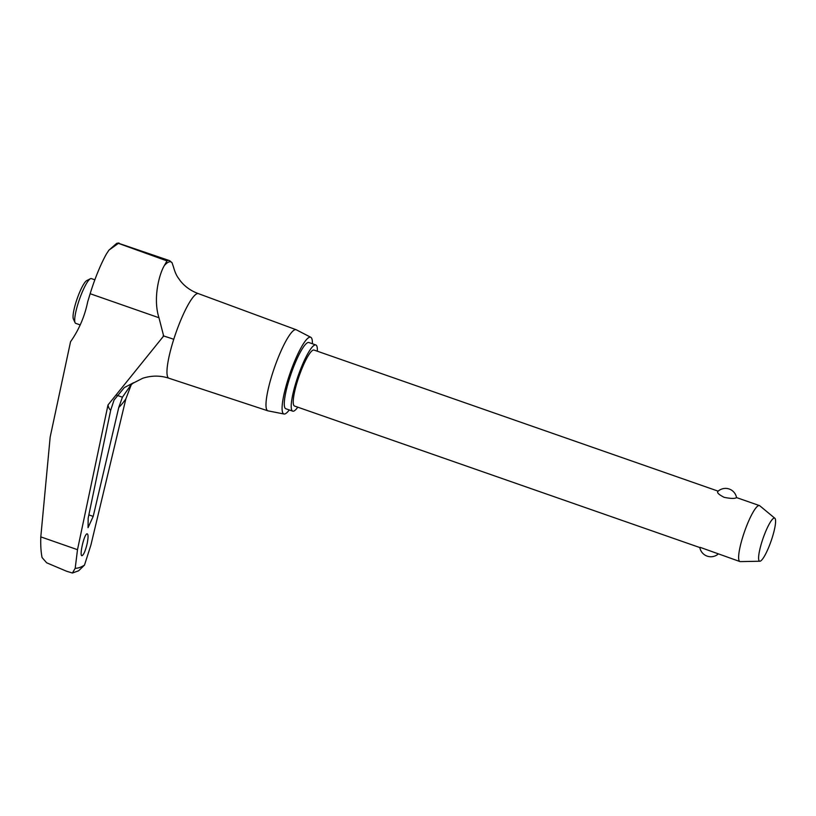<?xml version="1.0" encoding="UTF-8"?>
<svg xmlns="http://www.w3.org/2000/svg" width="816" height="816" viewBox="0 0 816 816"><rect width="100%" height="100%" fill="white"/><g stroke="black" fill="none" stroke-linecap="round" stroke-linejoin="round"><path stroke-width="1.22" d="M131.305 384.611L125.868 398.871L90.882 545.129L84.476 565.131L78.632 570.772L72.44 573.016L75.194 568.293L77.5 549.688L107.998 404.971L163.659 335.998L158.967 317.75L90.158 293.719L87.689 301.798A109.222 104.917 60 0 1 70.543 341.731L50.164 437.101L40.8 536.877C40.535 545.323 40.963 552.218 42.075 557.552L46.645 562.795L66.688 571.292L72.44 573.016M84.476 565.131A255.622 47.471 -70.8 0 1 79.58 567.528A255.622 47.471 -70.8 0 1 75.194 568.293M289.272 409.948A40.637 7.548 -70.8 0 1 284.998 413.906A40.637 7.548 -70.8 0 1 284.029 414.008L268.036 410.866A42.942 7.976 -70.8 0 1 267.852 410.815L168.912 378.226A44.798 8.323 -70.8 0 1 173.757 339.303A44.798 8.323 -70.8 0 1 197.135 293.689A44.798 8.323 -70.8 0 1 198.421 293.638A44.798 8.323 -70.8 0 1 198.441 293.648L296.167 329.735A42.942 7.976 -70.8 0 1 296.341 329.807L310.814 337.304A40.637 7.548 -70.8 0 1 312.385 343.75M163.659 335.998A45.278 6.406 17.7 0 1 173.757 339.303A43.472 6.151 17.7 0 0 163.169 335.825M158.987 317.791C152.806 298.88 159.089 274.023 164.444 265.424L166.964 260.885L118.381 243.362L108.946 250.135L106.6 253.674A47.42 8.803 109.2 0 0 90.158 293.719M169.687 260.681L118.595 243.29L169.687 260.681L172.084 262.813L173.563 267.22C174.746 271.524 176.195 274.921 177.888 277.409L180.305 280.826C184.946 286.671 190.985 290.935 198.421 293.638M267.852 410.815A42.942 7.976 -70.8 0 1 273.431 370.637A42.942 7.976 -70.8 0 1 294.913 329.766A42.942 7.976 -70.8 0 1 296.167 329.735M284.029 414.008A40.637 7.548 -70.8 0 1 288.986 376.39A40.637 7.548 -70.8 0 1 309.458 337.263A40.637 7.548 -70.8 0 1 310.814 337.304M114.046 400.054L124.348 387.569L133.681 382.694L130.937 384.938L122.42 397.198L118.759 407.459L93.197 516.406L88.036 527.656L88.179 518.119L110.69 410.213L114.046 400.054M82.202 555.614C78.897 557.379 83.966 534.307 87.006 533.827C88.332 533.929 88.403 537.101 87.21 543.364C85.598 550.27 83.936 554.35 82.202 555.614L81.875 555.625M94.85 279.806L91.361 278.593A23.715 4.406 109.2 0 0 90.678 278.613A23.715 4.406 109.2 0 0 90.433 278.715A23.715 4.406 109.2 0 0 79.387 299.523A23.715 4.406 109.2 0 0 75.082 322.687A23.715 4.406 109.2 0 0 75.725 323.36L80.203 324.921M75.082 322.687L73.379 318.985A20.726 3.845 -70.8 0 1 77.143 298.738A20.726 3.845 -70.8 0 1 86.802 280.561L90.433 278.715M317.322 351.206A35.057 6.508 109.2 0 0 315.823 344.954A35.057 6.508 109.2 0 0 314.823 344.984A35.057 6.508 109.2 0 0 297.31 378.298A35.057 6.508 109.2 0 0 292.709 411.142A35.057 6.508 109.2 0 0 293.719 411.111A35.057 6.508 109.2 0 0 297.779 407.174M292.709 411.142L285.784 408.724A35.057 6.508 -70.8 0 1 290.374 375.88A35.057 6.508 -70.8 0 1 307.897 342.567A35.057 6.508 -70.8 0 1 308.897 342.526L315.823 344.954M759.869 561.224L740.285 561.612A29.641 5.508 -70.8 0 1 739.908 561.551A29.641 5.508 -70.8 0 1 743.784 533.776A29.641 5.508 -70.8 0 1 758.594 505.614A29.641 5.508 -70.8 0 1 759.441 505.583A29.641 5.508 -70.8 0 1 759.778 505.777L774.874 518.272A22.807 4.233 109.2 0 0 773.956 518.14A22.807 4.233 109.2 0 0 762.317 540.559A22.807 4.233 109.2 0 0 759.869 561.224A22.807 4.233 109.2 0 0 760.237 561.163A22.807 4.233 109.2 0 0 771.375 540.233A22.807 4.233 109.2 0 0 774.874 518.272M717.743 491.538A11.2 11.2 0 0 1 736.552 497.648L736.277 497.821C734.298 498.76 730.259 498.596 724.139 497.321C718.794 494.588 716.723 492.619 717.947 491.426M699.985 547.618L294.494 406.031A29.641 5.508 -70.8 0 1 298.381 378.257A29.641 5.508 -70.8 0 1 313.191 350.095A29.641 5.508 -70.8 0 1 314.038 350.064L718.151 491.161M700.097 547.332L739.908 561.551M164.444 265.424A65.698 12.199 -70.8 0 1 168.963 261.936A65.698 12.199 -70.8 0 1 172.084 262.813M166.964 260.885A66.606 12.373 -70.8 0 1 167.729 260.549A66.606 12.373 -70.8 0 1 168.443 260.386M77.5 549.688L40.8 536.877M110.69 410.213A94.299 17.513 -70.8 0 1 107.998 404.971M122.42 397.198L116.8 395.24M93.197 516.406L88.852 514.886M125.868 398.871A94.299 17.513 -70.8 0 1 118.759 407.459M118.973 242.984L116.719 243.321L108.946 250.135M168.912 378.226C160.395 375.411 151.643 375.431 142.667 378.277L133.09 383.183M699.832 547.567A11.2 11.2 0 0 0 718.233 553.982M759.441 505.583L736.542 497.587M130.091 385.744L130.937 384.938"/></g></svg>
